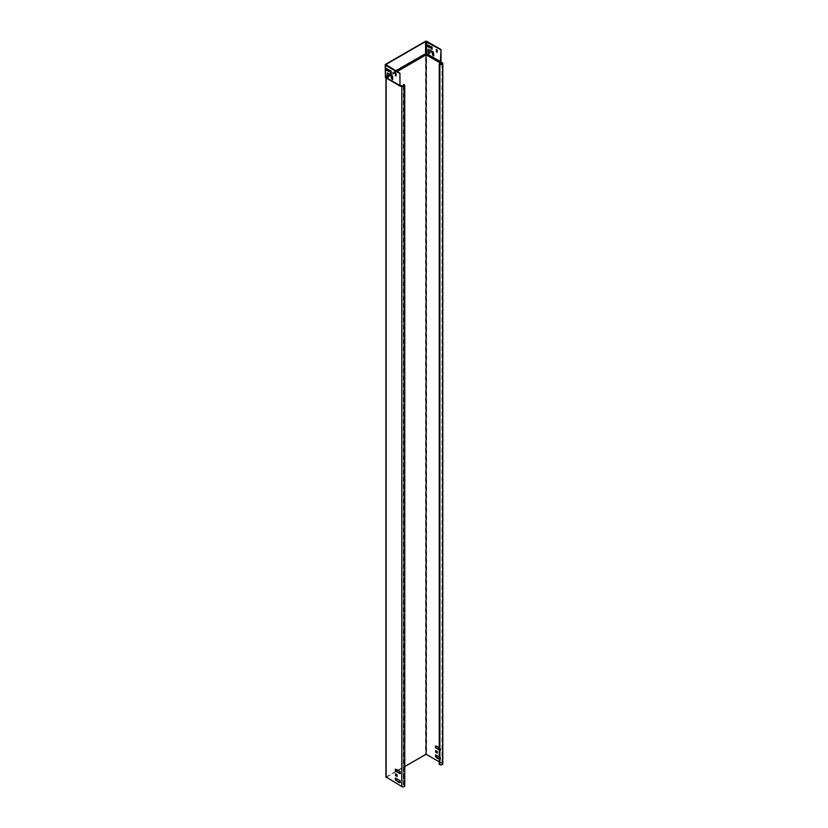 <?xml version="1.0" encoding="UTF-8"?>
<svg xmlns="http://www.w3.org/2000/svg" width="828" height="828" viewBox="0 0 828 828"><rect width="100%" height="100%" fill="white"/><g stroke="black" fill="none" stroke-linecap="round" stroke-linejoin="round"><path stroke-width="0.62" stroke-dasharray="4.14 3.1" d="M388.611 77.076A1.211 0.704 -120 0 0 389.036 76.466L389.088 74.748M392.72 79.529L392.493 75.483L387.349 72.895M433.789 55.818L433.561 51.781L428.407 49.194M429.68 53.365A1.211 0.704 -120 0 0 430.105 52.754L430.156 51.036M440.817 61.986L441.438 62.338A1.232 0.714 -120 0 1 440.568 62.814L426.524 54.431L425.602 54.751L425.602 754.194L386.148 776.964L386.148 77.522L386.252 777.254L402.129 786.424A1.283 0.745 0 0 0 403.536 786.59A1.283 0.745 0 0 0 404.333 785.896A1.283 0.745 0 0 0 403.95 785.379L403.35 785.027L403.65 84.435M400.266 773.466L400.462 771.717L397.274 769.647M397.181 769.812L395.608 769.264M400.266 782.346L400.462 780.587L395.608 778.134M397.078 776.146L397.378 774.573L395.763 773.87M437.225 752.962L437.536 751.389L435.911 750.685M439.254 758.489L440.693 759.286L440.62 757.413L435.766 754.96M439.254 749.609L440.693 750.406L440.724 748.709L437.432 746.463M437.329 746.639L435.766 746.08M442.794 763.944A1.718 0.994 0 0 0 442.287 763.24L425.602 754.194M439.254 748.098L440.413 748.885L440.382 750.582L439.254 749.961M439.254 756.968L440.413 757.755L440.382 759.462L439.254 758.841M439.254 761.843L441.986 763.416A1.283 0.745 0 0 1 442.359 763.944L442.359 63.528M387.98 76.818L385.879 77.801M396.54 771.313L386.252 777.254M398.361 770.268L404.757 766.573M403.35 86.215L403.35 785.027M404.757 785.896A1.718 0.994 0 0 0 404.261 785.203L403.65 784.851M439.554 63.704L439.254 764.296M440.165 64.056L440.165 764.472L439.554 764.12M440.165 764.472A1.283 0.745 0 0 0 441.562 764.627A1.283 0.745 0 0 0 442.359 763.944M399.976 85.305L385.703 77.107L400.027 85.305M387.659 76.476L385.703 76.911L387.338 75.741M385.941 77.822L385.641 64.812M441.003 61.696L440.62 62.576A0.994 0.569 -120 0 0 441.324 62.224L441.231 62.224M441.148 61.841L425.934 53.334L425.685 54.431L385.951 77.377L385.217 76.849L425.364 53.706L426.524 53.737L426.524 54.431L440.568 62.814M385.869 77.159L385.869 76.6M389.088 71.301L389.284 69.78L386.966 68.786M391.023 72.771L391.334 70.722L390.526 70.494M396.084 75.69L396.384 73.651L395.577 73.413M385.62 76.652L385.455 77.449M425.934 53.334L425.364 53.706M441.024 61.541L426.275 53.334M430.146 47.589L430.353 46.068L428.024 45.074M432.092 49.059L432.392 47.02L431.585 46.782M437.153 51.978L437.453 49.939L436.646 49.701M401.29 85.522A1.232 0.714 60 0 1 400.41 85.998L386.459 77.935M402.129 86.019L402.129 786.424M442.287 62.835L442.287 763.24M386.334 77.956L426.606 54.751L426.606 754.194M441.986 64.056L441.986 763.416M388.736 76.383L390.681 75.255M391.085 75.027L397.057 71.581M404.261 84.787L404.261 785.203M403.95 86.019L403.95 785.379M400.41 85.998L400.824 85.387M388.798 74.903L389.367 74.572M389.833 74.303L395.805 70.856M396.602 71.311L390.63 74.758M390.226 74.996L388.736 75.855M387.328 75.658L385.848 76.518L385.848 65.112L385.848 77.097L399.955 85.253M395.732 70.815L389.76 74.261M425.292 41.4L425.292 53.396L385.548 76.342L385.548 64.346M426.917 41.4L426.844 53.706M404.333 85.491L404.333 785.896"/><path stroke-width="1.24" d="M387.866 77.139A1.211 0.704 -120 0 0 388.736 76.642L388.912 74.789L390.961 75.762L391.561 78.567L392.596 79.664L392.7 76.518L387.514 72.968L387.007 75.648A1.211 0.704 -120 0 0 387.866 77.139M387.349 72.895L387.318 75.472A1.211 0.704 -120 0 0 388.611 77.076M389.088 74.748L391.261 75.586L392.72 79.529M433.841 55.538L433.23 55.911L432.63 54.865L432.019 52.06L429.97 51.077L429.794 52.93A1.211 0.704 60 0 1 428.076 51.936L428.221 49.214L433.251 51.957L433.841 55.538M430.156 51.036L432.33 51.885L433.789 55.818M428.407 49.194L428.376 51.76A1.211 0.704 -120 0 0 429.68 53.365M400.773 85.584L399.924 85.636L399.955 73.257L399.965 85.284M400.266 773.704L400.266 772.069L398.496 770.34L395.339 769.14L395.411 771.013L400.162 773.756M395.308 778.082L395.411 779.893L398.496 782.253L400.234 782.646L400.162 780.763L395.411 778.02M395.453 773.807L395.556 775.619L397.047 776.447L397.078 774.749L395.556 773.756M386.148 776.964L401.828 786.6A1.718 0.994 0 0 0 403.702 786.817A1.718 0.994 0 0 0 404.757 785.896L404.757 85.491A1.718 0.994 180 0 1 403.702 86.402A1.718 0.994 180 0 1 401.828 86.195L401.828 786.6M400.98 85.698A1.232 0.714 60 0 1 400.11 86.164L400.059 85.998A0.994 0.569 -120 0 0 400.752 85.646L401.828 86.195M439.254 761.843L426.099 754.246L426.099 55.093L426.596 53.644L442.287 62.835A1.718 0.994 180 0 1 442.794 63.528A1.718 0.994 180 0 1 441.728 64.449A1.718 0.994 180 0 1 439.865 64.232L439.254 63.88L439.254 764.296L439.865 764.648A1.718 0.994 0 0 0 441.728 764.855A1.718 0.994 0 0 0 442.794 763.944L442.794 63.528M400.027 85.305L402.129 86.019A1.283 0.745 180 0 0 403.536 86.174A1.283 0.745 180 0 0 404.333 85.491A1.283 0.745 180 0 0 403.95 84.963L403.65 84.435L404.261 84.787A1.718 0.994 180 0 1 404.757 85.491M395.608 769.264L395.712 770.837L400.266 773.466M395.608 778.134L395.712 779.717L398.589 781.963M398.899 781.673L400.266 782.346M395.763 773.87L395.763 775.267L397.078 776.146M440.817 61.986L441.986 63.011A1.283 0.745 180 0 1 442.359 63.528A1.283 0.745 180 0 1 441.562 64.222A1.283 0.745 180 0 1 440.165 64.056L439.254 63.88M435.911 750.685L435.911 752.093L437.225 752.962M435.766 754.96L435.87 756.533L438.747 758.779M435.766 746.08L435.87 747.653L439.254 749.609M437.432 746.463L439.254 748.098M439.254 749.961L435.456 747.653L435.487 745.956L437.432 746.577M439.254 758.841L437.225 758.251L435.456 756.533L435.559 754.836L439.254 756.968M435.611 752.259L435.642 750.561L437.132 751.389L437.205 753.263L435.911 752.093M396.54 771.313L398.361 770.268M404.757 766.573L426.099 754.246M441.003 61.696L441.024 49.545L440.372 62.524L426.275 54.379L426.099 55.093M403.35 84.611L403.35 86.215M395.805 70.856L425.934 53.685L425.934 54.379L396.602 71.311M441.024 49.545L426.917 41.4A1.149 0.662 0 0 0 425.292 41.4L385.548 64.346A1.149 0.662 0 0 0 385.548 65.288L399.655 73.433M440.724 49.721L425.602 41.576L385.848 64.522L399.955 73.257M425.996 53.582L395.732 70.815M440.724 61.717L426.203 53.582M386.966 68.786L387.059 70.132L389.088 71.301M390.526 70.494L391.023 72.771M395.577 73.413L396.084 75.69M427.724 46.42L427.828 44.96L430.146 46.42L430.125 47.889L427.828 46.596L430.146 47.589M431.988 49.349L431.284 48.831L431.316 46.658L432.092 47.196L432.092 49.297M437.049 52.278L436.335 51.75L436.366 49.576L437.153 50.115L437.153 52.216M385.879 77.801L400.059 85.998L385.217 77.035A0.569 0.569 49.2 0 0 385.455 77.449L386.148 78.111L386.148 777.544M400.11 86.164L385.424 77.428L385.206 64.812M386.759 68.672L386.759 70.308L389.056 71.601L388.984 69.956L386.655 68.734M390.216 72.533L391.023 73.009L391.023 70.897L390.247 70.37L390.526 72.357M395.277 75.451L396.084 75.928L396.084 73.827L395.308 73.288L395.577 75.286M428.024 45.074L428.024 46.244M431.585 46.782L432.092 49.059M436.646 49.701L437.153 51.978M426.306 54.927L440.268 62.99A1.232 0.714 -120 0 0 441.138 62.514M441.986 63.011L441.986 64.056M387.98 76.818L388.736 76.383M397.057 71.581L425.902 54.927M403.95 84.963L403.95 86.019M439.865 64.232L439.865 764.648M440.268 62.99L440.9 62.255M387.338 75.741L388.798 74.903M388.736 75.855L387.659 76.476M389.76 74.261L387.328 75.658M425.602 41.576L425.613 53.644M426.606 41.576L426.596 53.644M385.848 65.112L385.848 64.522M385.548 65.288L385.548 77.273L399.655 85.419M385.941 77.863L385.941 777.254"/></g></svg>
